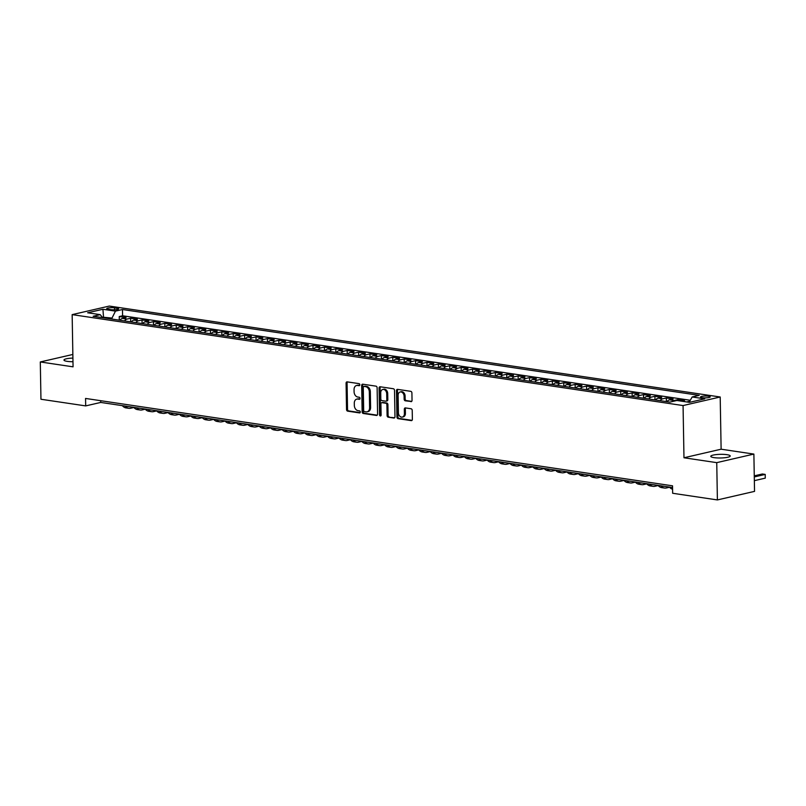 <?xml version="1.0" encoding="UTF-8"?>
<svg xmlns="http://www.w3.org/2000/svg" width="806" height="806" viewBox="0 0 806 806"><rect width="100%" height="100%" fill="white"/><g stroke="black" fill="none" stroke-linecap="round" stroke-linejoin="round"><path stroke-width="1.21" d="M359.849 384.784A1.048 0.766 -103 0 0 359.053 383.636L347.164 381.873A1.491 1.098 -103 0 0 346.076 383.162L346.53 409.519A1.491 1.098 -103 0 0 347.678 411.151L359.567 412.924A1.048 0.766 -103 0 0 359.526 410.869L357.985 410.647A4.776 3.506 -103 0 1 354.328 405.428L354.287 403.232A4.776 3.506 -103 0 1 356.796 399.111A4.776 3.506 -103 0 1 357.783 399.081L359.325 399.302A1.048 0.766 -103 0 0 359.295 397.257L357.753 397.026A4.776 3.506 -103 0 1 354.086 391.807L354.056 389.61A4.776 3.506 -103 0 1 356.564 385.5A4.776 3.506 -103 0 1 357.552 385.459L359.083 385.691A1.048 0.766 -103 0 0 359.849 384.784M726.921 454.675A9.722 1.824 -1 0 0 716.484 454.564A9.722 1.824 -1 0 0 710.781 456.327A9.722 1.824 -1 0 0 714.076 457.637A9.722 1.824 -1 0 0 724.513 457.758A9.722 1.824 -1 0 0 730.216 455.984A9.722 1.824 -1 0 0 726.921 454.675M72.913 358.076A9.722 1.824 -1 0 0 63.966 360.05A9.722 1.824 -1 0 0 67.261 361.36A9.722 1.824 -1 0 0 72.983 361.723M708.575 396.22A4.856 0.917 -1 0 0 703.356 396.159A4.856 0.917 -1 0 0 700.505 397.046A4.856 0.917 -1 0 0 702.157 397.701A4.856 0.917 -1 0 0 707.376 397.761A4.856 0.917 -1 0 0 710.227 396.874A4.856 0.917 -1 0 0 708.575 396.22M410.949 401.66A1.491 1.098 -103 0 0 412.037 400.36L411.906 392.965A1.491 1.098 -103 0 0 410.768 391.333L397.57 389.369A1.491 1.098 -103 0 0 396.471 390.668L396.935 417.024A1.491 1.098 -103 0 0 398.073 418.657L411.282 420.621A1.491 1.098 -103 0 0 412.37 419.322L412.219 410.395A1.491 1.098 -103 0 0 411.07 408.763L405.418 407.917A1.491 1.098 -103 0 0 404.33 409.216L404.4 413.649A3.99 2.932 -103 0 1 402.305 417.085A3.99 2.932 -103 0 1 398.416 412.753L398.114 395.403A3.99 2.932 -103 0 1 400.209 391.968A3.99 2.932 -103 0 1 404.098 396.3L404.149 399.192A1.491 1.098 -103 0 0 405.297 400.814L411.534 401.519M683.972 457.768L716.746 462.644L717.39 499.932L754.537 491.378L753.882 454.08L721.118 449.204L720.201 396.995L683.065 405.559L683.972 457.768L721.118 449.204M72.852 354.459L40.3 361.954L73.064 366.831L72.157 314.622L683.065 405.559M40.3 361.954L40.955 399.252L85.688 405.902L100.74 402.436L672.557 487.549M717.39 499.932L672.657 493.272L672.526 485.817L85.557 398.446L85.688 405.902M377.117 387.787A1.491 1.098 -103 0 0 375.969 386.155L362.771 384.19A1.491 1.098 -103 0 0 361.682 385.49L362.136 411.846A1.491 1.098 -103 0 0 363.284 413.478L376.483 415.443A1.491 1.098 -103 0 0 377.581 414.143L377.117 387.787M380.17 386.779L393.368 388.744A1.491 1.098 -103 0 1 394.517 390.376L394.97 416.732A1.491 1.098 -103 0 1 393.882 418.032L388.23 417.186A1.491 1.098 -103 0 1 387.092 415.564L386.9 404.874A1.491 1.098 -103 0 0 385.752 403.242L382.004 402.678A1.491 1.098 -103 0 0 380.916 403.977L381.107 415.11A1.048 0.766 -103 0 1 379.545 414.878L379.072 388.079A1.491 1.098 -103 0 1 380.17 386.779M689.624 401.459L692.163 396.975L704.706 398.839L689.442 402.355L676.909 400.491L669.887 402.113L93.164 316.264L100.196 314.652L87.653 312.778L102.916 309.262L115.449 311.136L111.56 319.005M682.098 401.257L684.546 400.703L677.705 399.675L677.725 400.612M672.264 401.559A6.075 3.959 -81.5 0 1 674.038 400.522L669.484 399.847L673.141 399L666.31 397.983L666.371 401.59M660.195 400.663A6.075 3.959 -81.5 0 1 662.643 398.829L658.089 398.154L661.746 397.308L654.905 396.29L654.976 399.887M648.79 398.97A6.075 3.959 -81.5 0 1 651.248 397.136L646.684 396.451L650.351 395.605L643.51 394.587L643.571 398.194M637.395 397.277A6.075 3.959 -81.5 0 1 639.853 395.434L635.289 394.759L638.957 393.912L632.116 392.895L632.176 396.502M626 395.575A6.075 3.959 -81.5 0 1 628.448 393.741L623.894 393.056L627.552 392.22L620.721 391.202L620.781 394.799M614.605 393.882A6.075 3.959 -81.5 0 1 617.053 392.038L612.489 391.363L616.157 390.517L609.316 389.5L609.386 393.106M603.2 392.179A6.075 3.959 -81.5 0 1 605.659 390.346L601.095 389.671L604.762 388.824L597.921 387.807L597.981 391.404M591.806 390.487A6.075 3.959 -81.5 0 1 594.254 388.653L589.7 387.968L593.367 387.122L586.526 386.104L586.587 389.711M580.411 388.794A6.075 3.959 -81.5 0 1 582.859 386.951L578.305 386.276L581.962 385.429L575.131 384.412L575.192 388.018M569.006 387.092A6.075 3.959 -81.5 0 1 571.464 385.258L566.9 384.573L570.567 383.737L563.726 382.719L563.797 386.316M557.611 385.399A6.075 3.959 -81.5 0 1 560.069 383.555L555.505 382.88L559.173 382.034L552.332 381.016L552.392 384.623M546.216 383.706A6.075 3.959 -81.5 0 1 548.664 381.863L544.11 381.188L547.778 380.341L540.937 379.324L540.997 382.921M534.821 382.004A6.075 3.959 -81.5 0 1 537.27 380.17L532.716 379.485L536.373 378.649L529.532 377.631L529.602 381.228M523.416 380.311A6.075 3.959 -81.5 0 1 525.875 378.467L521.311 377.792L524.978 376.946L518.137 375.928L518.198 379.535M512.022 378.608A6.075 3.959 -81.5 0 1 514.48 376.775L509.916 376.1L513.583 375.253L506.742 374.236L506.803 377.833M500.627 376.916A6.075 3.959 -81.5 0 1 503.075 375.082L498.521 374.397L502.178 373.551L495.347 372.533L495.408 376.14M489.232 375.223A6.075 3.959 -81.5 0 1 491.68 373.38L487.126 372.704L490.783 371.858L483.943 370.841L484.013 374.447M477.827 373.521A6.075 3.959 -81.5 0 1 480.285 371.687L475.721 371.002L479.389 370.166L472.548 369.148L472.608 372.745M466.432 371.828A6.075 3.959 -81.5 0 1 468.88 369.984L464.327 369.309L467.994 368.463L461.153 367.445L461.213 371.052M455.037 370.125A6.075 3.959 -81.5 0 1 457.486 368.292L452.932 367.617L456.589 366.77L449.758 365.753L449.819 369.35M443.643 368.433A6.075 3.959 -81.5 0 1 446.091 366.599L441.527 365.914L445.194 365.068L438.353 364.05L438.424 367.657M432.238 366.74A6.075 3.959 -81.5 0 1 434.696 364.896L430.132 364.221L433.799 363.375L426.958 362.357L427.019 365.964M420.843 365.037A6.075 3.959 -81.5 0 1 423.291 363.204L418.737 362.519L422.404 361.682L415.564 360.665L415.624 364.262M409.448 363.345A6.075 3.959 -81.5 0 1 411.896 361.501L407.342 360.826L411 359.98L404.169 358.962L404.229 362.569M398.043 361.652A6.075 3.959 -81.5 0 1 400.501 359.808L395.937 359.133L399.605 358.287L392.764 357.27L392.834 360.866M386.648 359.95A6.075 3.959 -81.5 0 1 389.107 358.116L384.543 357.431L388.21 356.595L381.369 355.577L381.429 359.174M375.253 358.257A6.075 3.959 -81.5 0 1 377.702 356.413L373.148 355.738L376.805 354.892L369.974 353.874L370.035 357.481M363.859 356.554A6.075 3.959 -81.5 0 1 366.307 354.721L361.753 354.046L365.41 353.199L358.569 352.182L358.64 355.778M352.454 354.862A6.075 3.959 -81.5 0 1 354.912 353.028L350.348 352.343L354.015 351.497L347.174 350.479L347.235 354.086M341.059 353.169A6.075 3.959 -81.5 0 1 343.517 351.325L338.953 350.65L342.621 349.804L335.78 348.786L335.84 352.393M329.664 351.466A6.075 3.959 -81.5 0 1 332.112 349.633L327.558 348.948L331.216 348.111L324.385 347.094L324.445 350.691M318.269 349.774A6.075 3.959 -81.5 0 1 320.717 347.93L316.154 347.255L319.821 346.409L312.98 345.391L313.05 348.998M306.864 348.071A6.075 3.959 -81.5 0 1 309.323 346.237L304.759 345.562L308.426 344.716L301.585 343.699L301.645 347.295M295.47 346.379A6.075 3.959 -81.5 0 1 297.918 344.545L293.364 343.86L297.031 343.013L290.19 341.996L290.251 345.603M284.075 344.686A6.075 3.959 -81.5 0 1 286.523 342.842L281.969 342.167L285.626 341.321L278.795 340.303L278.856 343.91M272.67 342.983A6.075 3.959 -81.5 0 1 275.128 341.15L270.564 340.475L274.231 339.628L267.39 338.611L267.461 342.207M261.275 341.291A6.075 3.959 -81.5 0 1 263.733 339.447L259.169 338.772L262.837 337.926L255.996 336.908L256.056 340.515M249.88 339.598A6.075 3.959 -81.5 0 1 252.328 337.754L247.774 337.079L251.442 336.233L244.601 335.215L244.661 338.812M238.485 337.895A6.075 3.959 -81.5 0 1 240.934 336.062L236.38 335.377L240.037 334.54L233.206 333.523L233.266 337.12M227.08 336.203A6.075 3.959 -81.5 0 1 229.539 334.359L224.975 333.684L228.642 332.838L221.801 331.82L221.862 335.427M215.686 334.5A6.075 3.959 -81.5 0 1 218.144 332.666L213.58 331.991L217.247 331.145L210.406 330.128L210.467 333.724M204.291 332.807A6.075 3.959 -81.5 0 1 206.739 330.974L202.185 330.289L205.842 329.442L199.011 328.425L199.072 332.032M192.896 331.115A6.075 3.959 -81.5 0 1 195.344 329.271L190.79 328.596L194.448 327.75L187.607 326.732L187.677 330.339M181.491 329.412A6.075 3.959 -81.5 0 1 183.949 327.579L179.385 326.893L183.053 326.057L176.212 325.04L176.272 328.636M170.096 327.72A6.075 3.959 -81.5 0 1 172.555 325.876L167.991 325.201L171.658 324.355L164.817 323.337L164.877 326.944M158.701 326.017A6.075 3.959 -81.5 0 1 161.15 324.183L156.596 323.508L160.253 322.662L153.422 321.644L153.483 325.241M147.307 324.324A6.075 3.959 -81.5 0 1 149.755 322.491L145.191 321.806L148.858 320.959L142.017 319.942L142.088 323.549M135.902 322.632A6.075 3.959 -81.5 0 1 138.36 320.788L133.796 320.113L137.463 319.267L130.622 318.249L126.955 319.095A6.075 3.959 98.5 0 0 124.507 320.929M130.683 321.856L130.622 318.249M108.326 309.272L110.835 309.645A4.705 0.887 -1 0 0 115.893 309.705A4.705 0.887 -1 0 0 118.653 308.849A4.705 0.887 -1 0 0 117.061 308.214L114.553 307.842A4.705 0.887 -1 0 0 109.495 307.781A4.705 0.887 -1 0 0 106.735 308.638A4.705 0.887 -1 0 0 108.326 309.272M720.201 396.995L109.294 306.068L72.157 314.622M692.163 396.975L699.195 395.353L122.482 309.514L115.449 311.136M690.289 400.28L122.593 315.781L119.228 316.557L126.068 317.574L122.401 318.42A6.075 3.959 98.5 0 0 119.943 320.254M138.36 320.788L142.017 319.942M149.755 322.491L153.422 321.644M161.15 324.183L164.817 323.337M172.555 325.876L176.212 325.04M183.949 327.579L187.607 326.732M195.344 329.271L199.011 328.425M206.739 330.974L210.406 330.128M218.144 332.666L221.801 331.82M229.539 334.359L233.206 333.523M240.934 336.062L244.601 335.215M252.328 337.754L255.996 336.908M263.733 339.447L267.39 338.611M275.128 341.15L278.795 340.303M286.523 342.842L290.19 341.996M297.918 344.545L301.585 343.699M309.323 346.237L312.98 345.391M320.717 347.93L324.385 347.094M332.112 349.633L335.78 348.786M343.517 351.325L347.174 350.479M354.912 353.028L358.569 352.182M366.307 354.721L369.974 353.874M377.702 356.413L381.369 355.577M389.107 358.116L392.764 357.27M400.501 359.808L404.169 358.962M411.896 361.501L415.564 360.665M423.291 363.204L426.958 362.357M434.696 364.896L438.353 364.05M446.091 366.599L449.758 365.753M457.486 368.292L461.153 367.445M468.88 369.984L472.548 369.148M480.285 371.687L483.943 370.841M491.68 373.38L495.347 372.533M503.075 375.082L506.742 374.236M514.48 376.775L518.137 375.928M525.875 378.467L529.532 377.631M537.27 380.17L540.937 379.324M548.664 381.863L552.332 381.016M560.069 383.555L563.726 382.719M571.464 385.258L575.131 384.412M582.859 386.951L586.526 386.104M594.254 388.653L597.921 387.807M605.659 390.346L609.316 389.5M617.053 392.038L620.721 391.202M628.448 393.741L632.116 392.895M639.853 395.434L643.51 394.587M651.248 397.136L654.905 396.29M662.643 398.829L666.31 397.983M674.038 400.522L677.705 399.675M686.652 401.942L689.1 401.378M111.54 318.027L102.231 317.141M103.581 317.816L102.916 309.262M716.746 462.644L753.882 454.08M100.71 400.703L100.74 402.436M119.288 320.153L119.228 316.557M122.593 315.781L122.482 309.514M102.674 317.685L100.196 314.652M133.796 320.113A6.075 3.959 98.5 0 0 131.348 321.947M145.191 321.806A6.075 3.959 98.5 0 0 142.743 323.649M156.596 323.508A6.075 3.959 98.5 0 0 154.137 325.342M167.991 325.201A6.075 3.959 98.5 0 0 165.542 327.045M179.385 326.893A6.075 3.959 98.5 0 0 176.937 328.737M190.79 328.596A6.075 3.959 98.5 0 0 188.332 330.43M202.185 330.289A6.075 3.959 98.5 0 0 199.727 332.132M213.58 331.991A6.075 3.959 98.5 0 0 211.132 333.825M224.975 333.684A6.075 3.959 98.5 0 0 222.527 335.518M236.38 335.377A6.075 3.959 98.5 0 0 233.921 337.22M247.774 337.079A6.075 3.959 98.5 0 0 245.316 338.913M259.169 338.772A6.075 3.959 98.5 0 0 256.721 340.616M270.564 340.475A6.075 3.959 98.5 0 0 268.116 342.308M281.969 342.167A6.075 3.959 98.5 0 0 279.511 344.001M293.364 343.86A6.075 3.959 98.5 0 0 290.916 345.703M304.759 345.562A6.075 3.959 98.5 0 0 302.31 347.396M316.154 347.255A6.075 3.959 98.5 0 0 313.705 349.089M327.558 348.948A6.075 3.959 98.5 0 0 325.1 350.791M338.953 350.65A6.075 3.959 98.5 0 0 336.505 352.484M350.348 352.343A6.075 3.959 98.5 0 0 347.9 354.187M361.753 354.046A6.075 3.959 98.5 0 0 359.295 355.879M373.148 355.738A6.075 3.959 98.5 0 0 370.689 357.572M384.543 357.431A6.075 3.959 98.5 0 0 382.094 359.275M395.937 359.133A6.075 3.959 98.5 0 0 393.489 360.967M407.342 360.826A6.075 3.959 98.5 0 0 404.884 362.67M418.737 362.519A6.075 3.959 98.5 0 0 416.279 364.362M430.132 364.221A6.075 3.959 98.5 0 0 427.684 366.055M441.527 365.914A6.075 3.959 98.5 0 0 439.079 367.758M452.932 367.617A6.075 3.959 98.5 0 0 450.473 369.45M464.327 369.309A6.075 3.959 98.5 0 0 461.878 371.143M475.721 371.002A6.075 3.959 98.5 0 0 473.273 372.846M487.126 372.704A6.075 3.959 98.5 0 0 484.668 374.538M498.521 374.397A6.075 3.959 98.5 0 0 496.063 376.241M509.916 376.1A6.075 3.959 98.5 0 0 507.468 377.933M521.311 377.792A6.075 3.959 98.5 0 0 518.863 379.626M532.716 379.485A6.075 3.959 98.5 0 0 530.257 381.329M544.11 381.188A6.075 3.959 98.5 0 0 541.652 383.021M555.505 382.88A6.075 3.959 98.5 0 0 553.057 384.724M566.9 384.573A6.075 3.959 98.5 0 0 564.452 386.417M578.305 386.276A6.075 3.959 98.5 0 0 575.847 388.109M589.7 387.968A6.075 3.959 98.5 0 0 587.242 389.812M601.095 389.671A6.075 3.959 98.5 0 0 598.646 391.504M612.489 391.363A6.075 3.959 98.5 0 0 610.041 393.197M623.894 393.056A6.075 3.959 98.5 0 0 621.436 394.9M635.289 394.759A6.075 3.959 98.5 0 0 632.841 396.592M646.684 396.451A6.075 3.959 98.5 0 0 644.236 398.295M658.089 398.154A6.075 3.959 98.5 0 0 655.631 399.988M669.484 399.847A6.075 3.959 98.5 0 0 667.025 401.68M359.688 385.399L358.549 385.228A4.776 3.506 -103 0 0 357.562 385.268L356.564 385.5M356.796 399.111L357.804 398.879A4.776 3.506 -103 0 1 358.791 398.849L359.929 399.01M347.426 381.903A1.491 1.098 -103 0 0 347.074 382.941L347.537 409.287A1.491 1.098 -103 0 0 348.676 410.919L360.171 412.632M363.032 384.23A1.491 1.098 -103 0 0 362.68 385.258L363.143 411.614A1.491 1.098 -103 0 0 364.292 413.246L377.228 415.171M364.04 386.427A1.048 0.766 -103 0 0 363.274 387.333L363.677 410.466A1.048 0.766 -103 0 0 364.473 411.614L366.095 411.846A4.776 3.506 -103 0 0 367.093 411.816A4.776 3.506 -103 0 0 369.601 407.695L369.319 391.887A4.776 3.506 -103 0 0 365.662 386.668L364.04 386.427L365.037 386.195A1.048 0.766 -103 0 0 364.624 386.286M367.093 411.816L368.09 411.584A4.776 3.506 -103 0 0 370.599 407.463L369.601 407.695M365.037 386.195L366.659 386.437A4.776 3.506 -103 0 1 370.327 391.656L370.599 407.463M394.628 417.76L388.23 417.186M382.417 402.587A1.491 1.098 -103 0 1 383.011 402.446L386.759 403.01A1.491 1.098 -103 0 1 387.908 404.642L388.089 415.332A1.491 1.098 -103 0 0 389.238 416.954M380.422 386.82A1.491 1.098 -103 0 0 380.079 387.847L380.543 414.647A1.048 0.766 -103 0 0 381.006 415.624M386.709 393.781A3.99 2.932 -103 0 0 382.82 389.449A3.99 2.932 -103 0 0 380.724 392.885L380.825 399A1.491 1.098 -103 0 0 381.973 400.632L385.721 401.187A1.491 1.098 -103 0 0 386.809 399.897L386.709 393.781L387.706 393.55A3.99 2.932 -103 0 0 383.817 389.217L382.82 389.449M386.729 400.955A1.491 1.098 -103 0 0 387.817 399.665L386.809 399.897M387.706 393.55L387.817 399.665M400.209 391.968L401.217 391.736A3.99 2.932 -103 0 1 405.106 396.068L405.156 398.96A1.491 1.098 -103 0 0 406.305 400.582L411.695 401.388M402.305 417.085L403.312 416.853A3.99 2.932 -103 0 0 405.408 413.418L404.4 413.649M405.68 407.957A1.491 1.098 -103 0 0 405.327 408.985L405.408 413.418M397.821 389.409A1.491 1.098 -103 0 0 397.479 390.436L397.932 416.793A1.491 1.098 -103 0 0 399.081 418.425L412.027 420.349M133.897 407.493L130.693 408.229A11.395 7.425 -81.5 0 1 128.829 408.31A11.395 7.425 -81.5 0 1 125.242 406.083M128.829 408.31L125.978 407.886A11.395 7.425 -81.5 0 1 122.391 405.66M145.292 409.186L142.098 409.922A11.395 7.425 -81.5 0 1 140.224 410.002A11.395 7.425 -81.5 0 1 136.637 407.776M140.224 410.002L137.373 409.579A11.395 7.425 -81.5 0 1 133.786 407.352M156.696 410.889L153.493 411.624A11.395 7.425 -81.5 0 1 151.619 411.705A11.395 7.425 -81.5 0 1 148.032 409.478M151.619 411.705L148.767 411.282A11.395 7.425 -81.5 0 1 145.181 409.055M168.091 412.581L164.887 413.317A11.395 7.425 -81.5 0 1 163.014 413.397A11.395 7.425 -81.5 0 1 159.437 411.171M163.014 413.397L160.172 412.974A11.395 7.425 -81.5 0 1 156.586 410.748M179.486 414.274L176.282 415.009A11.395 7.425 -81.5 0 1 174.418 415.1A11.395 7.425 -81.5 0 1 170.832 412.874M174.418 415.1L171.567 414.667A11.395 7.425 -81.5 0 1 167.98 412.44M190.881 415.977L187.687 416.712A11.395 7.425 -81.5 0 1 185.813 416.793A11.395 7.425 -81.5 0 1 182.227 414.566M185.813 416.793L182.962 416.37A11.395 7.425 -81.5 0 1 179.375 414.143M202.286 417.669L199.082 418.405A11.395 7.425 -81.5 0 1 197.208 418.485A11.395 7.425 -81.5 0 1 193.621 416.259M197.208 418.485L194.357 418.062A11.395 7.425 -81.5 0 1 190.77 415.836M213.681 419.362L210.477 420.107A11.395 7.425 -81.5 0 1 208.603 420.188A11.395 7.425 -81.5 0 1 205.026 417.961M208.603 420.188L205.762 419.765A11.395 7.425 -81.5 0 1 202.175 417.538M225.076 421.064L221.882 421.8A11.395 7.425 -81.5 0 1 220.008 421.881A11.395 7.425 -81.5 0 1 216.421 419.654M220.008 421.881L217.157 421.457A11.395 7.425 -81.5 0 1 213.57 419.231M236.47 422.757L233.277 423.493A11.395 7.425 -81.5 0 1 231.403 423.573A11.395 7.425 -81.5 0 1 227.816 421.347M231.403 423.573L228.551 423.15A11.395 7.425 -81.5 0 1 224.965 420.923M247.875 424.46L244.671 425.195A11.395 7.425 -81.5 0 1 242.797 425.276A11.395 7.425 -81.5 0 1 239.211 423.049M242.797 425.276L239.946 424.853A11.395 7.425 -81.5 0 1 236.37 422.626M259.27 426.152L256.066 426.888A11.395 7.425 -81.5 0 1 254.192 426.968A11.395 7.425 -81.5 0 1 250.616 424.742M254.192 426.968L251.351 426.545A11.395 7.425 -81.5 0 1 247.764 424.319M270.665 427.845L267.471 428.591A11.395 7.425 -81.5 0 1 265.597 428.671A11.395 7.425 -81.5 0 1 262.01 426.445M265.597 428.671L262.746 428.238A11.395 7.425 -81.5 0 1 259.159 426.021M282.07 429.548L278.866 430.283A11.395 7.425 -81.5 0 1 276.992 430.364A11.395 7.425 -81.5 0 1 273.405 428.137M276.992 430.364L274.141 429.941A11.395 7.425 -81.5 0 1 270.554 427.714M293.465 431.24L290.261 431.976A11.395 7.425 -81.5 0 1 288.387 432.056A11.395 7.425 -81.5 0 1 284.8 429.83M288.387 432.056L285.536 431.633A11.395 7.425 -81.5 0 1 281.959 429.407M304.859 432.943L301.656 433.678A11.395 7.425 -81.5 0 1 299.792 433.759A11.395 7.425 -81.5 0 1 296.205 431.532M299.792 433.759L296.94 433.336A11.395 7.425 -81.5 0 1 293.354 431.109M316.254 434.635L313.06 435.371A11.395 7.425 -81.5 0 1 311.187 435.452A11.395 7.425 -81.5 0 1 307.6 433.225M311.187 435.452L308.335 435.028A11.395 7.425 -81.5 0 1 304.749 432.802M327.659 436.328L324.455 437.064A11.395 7.425 -81.5 0 1 322.581 437.154A11.395 7.425 -81.5 0 1 318.995 434.928M322.581 437.154L319.73 436.721A11.395 7.425 -81.5 0 1 316.143 434.494M339.054 438.031L335.85 438.766A11.395 7.425 -81.5 0 1 333.976 438.847A11.395 7.425 -81.5 0 1 330.4 436.62M333.976 438.847L331.135 438.424A11.395 7.425 -81.5 0 1 327.548 436.197M350.449 439.723L347.245 440.459A11.395 7.425 -81.5 0 1 345.381 440.539A11.395 7.425 -81.5 0 1 341.794 438.313M345.381 440.539L342.53 440.116A11.395 7.425 -81.5 0 1 338.943 437.89M361.844 441.416L358.65 442.162A11.395 7.425 -81.5 0 1 356.776 442.242A11.395 7.425 -81.5 0 1 353.189 440.016M356.776 442.242L353.925 441.819A11.395 7.425 -81.5 0 1 350.338 439.592M373.249 443.119L370.045 443.854A11.395 7.425 -81.5 0 1 368.171 443.935A11.395 7.425 -81.5 0 1 364.584 441.708M368.171 443.935L365.32 443.512A11.395 7.425 -81.5 0 1 361.743 441.285M384.643 444.811L381.44 445.547A11.395 7.425 -81.5 0 1 379.566 445.627A11.395 7.425 -81.5 0 1 375.989 443.401M379.566 445.627L376.724 445.204A11.395 7.425 -81.5 0 1 373.138 442.978M396.038 446.514L392.844 447.249A11.395 7.425 -81.5 0 1 390.97 447.33A11.395 7.425 -81.5 0 1 387.384 445.103M390.97 447.33L388.119 446.907A11.395 7.425 -81.5 0 1 384.533 444.68M407.433 448.207L404.239 448.942A11.395 7.425 -81.5 0 1 402.365 449.023A11.395 7.425 -81.5 0 1 398.779 446.796M402.365 449.023L399.514 448.599A11.395 7.425 -81.5 0 1 395.927 446.373M418.838 449.899L415.634 450.645A11.395 7.425 -81.5 0 1 413.76 450.725A11.395 7.425 -81.5 0 1 410.173 448.499M413.76 450.725L410.909 450.292A11.395 7.425 -81.5 0 1 407.332 448.076M430.233 451.602L427.029 452.337A11.395 7.425 -81.5 0 1 425.155 452.418A11.395 7.425 -81.5 0 1 421.578 450.191M425.155 452.418L422.314 451.995A11.395 7.425 -81.5 0 1 418.727 449.768M441.628 453.294L438.434 454.03A11.395 7.425 -81.5 0 1 436.56 454.11A11.395 7.425 -81.5 0 1 432.973 451.884M436.56 454.11L433.709 453.687A11.395 7.425 -81.5 0 1 430.122 451.461M453.032 454.997L449.829 455.733A11.395 7.425 -81.5 0 1 447.955 455.813A11.395 7.425 -81.5 0 1 444.368 453.587M447.955 455.813L445.103 455.39A11.395 7.425 -81.5 0 1 441.517 453.163M464.427 456.69L461.223 457.425A11.395 7.425 -81.5 0 1 459.349 457.506A11.395 7.425 -81.5 0 1 455.763 455.279M459.349 457.506L456.498 457.083A11.395 7.425 -81.5 0 1 452.922 454.856M475.822 458.382L472.618 459.118A11.395 7.425 -81.5 0 1 470.754 459.198A11.395 7.425 -81.5 0 1 467.168 456.982M470.754 459.198L467.903 458.775A11.395 7.425 -81.5 0 1 464.316 456.549M487.217 460.085L484.023 460.82A11.395 7.425 -81.5 0 1 482.149 460.901A11.395 7.425 -81.5 0 1 478.563 458.674M482.149 460.901L479.298 460.478A11.395 7.425 -81.5 0 1 475.711 458.251M498.622 461.778L495.418 462.513A11.395 7.425 -81.5 0 1 493.544 462.594A11.395 7.425 -81.5 0 1 489.957 460.367M493.544 462.594L490.693 462.17A11.395 7.425 -81.5 0 1 487.106 459.944M510.017 463.47L506.813 464.216A11.395 7.425 -81.5 0 1 504.939 464.296A11.395 7.425 -81.5 0 1 501.362 462.07M504.939 464.296L502.098 463.873A11.395 7.425 -81.5 0 1 498.511 461.647M521.411 465.173L518.218 465.908A11.395 7.425 -81.5 0 1 516.344 465.989A11.395 7.425 -81.5 0 1 512.757 463.762M516.344 465.989L513.493 465.566A11.395 7.425 -81.5 0 1 509.906 463.339M532.806 466.865L529.613 467.601A11.395 7.425 -81.5 0 1 527.739 467.682A11.395 7.425 -81.5 0 1 524.152 465.455M527.739 467.682L524.887 467.258A11.395 7.425 -81.5 0 1 521.301 465.032M544.211 468.568L541.007 469.304A11.395 7.425 -81.5 0 1 539.133 469.384A11.395 7.425 -81.5 0 1 535.547 467.158M539.133 469.384L536.282 468.961A11.395 7.425 -81.5 0 1 532.706 466.734M555.606 470.261L552.402 470.996A11.395 7.425 -81.5 0 1 550.528 471.077A11.395 7.425 -81.5 0 1 546.952 468.85M550.528 471.077L547.687 470.654A11.395 7.425 -81.5 0 1 544.1 468.427M567.001 471.953L563.807 472.699A11.395 7.425 -81.5 0 1 561.933 472.779A11.395 7.425 -81.5 0 1 558.346 470.553M561.933 472.779L559.082 472.346A11.395 7.425 -81.5 0 1 555.495 470.13M578.406 473.656L575.202 474.391A11.395 7.425 -81.5 0 1 573.328 474.472A11.395 7.425 -81.5 0 1 569.741 472.245M573.328 474.472L570.477 474.049A11.395 7.425 -81.5 0 1 566.89 471.822M589.801 475.349L586.597 476.084A11.395 7.425 -81.5 0 1 584.723 476.165A11.395 7.425 -81.5 0 1 581.136 473.938M584.723 476.165L581.872 475.742A11.395 7.425 -81.5 0 1 578.295 473.515M601.195 477.051L597.992 477.787A11.395 7.425 -81.5 0 1 596.128 477.867A11.395 7.425 -81.5 0 1 592.541 475.641M596.128 477.867L593.276 477.444A11.395 7.425 -81.5 0 1 589.69 475.218M612.59 478.744L609.396 479.479A11.395 7.425 -81.5 0 1 607.523 479.56A11.395 7.425 -81.5 0 1 603.936 477.333M607.523 479.56L604.671 479.137A11.395 7.425 -81.5 0 1 601.085 476.91M623.995 480.436L620.791 481.172A11.395 7.425 -81.5 0 1 618.917 481.253A11.395 7.425 -81.5 0 1 615.331 479.036M618.917 481.253L616.066 480.829A11.395 7.425 -81.5 0 1 612.479 478.603M635.39 482.139L632.186 482.875A11.395 7.425 -81.5 0 1 630.312 482.955A11.395 7.425 -81.5 0 1 626.736 480.729M630.312 482.955L627.471 482.532A11.395 7.425 -81.5 0 1 623.884 480.305M646.785 483.832L643.581 484.567A11.395 7.425 -81.5 0 1 641.717 484.648A11.395 7.425 -81.5 0 1 638.13 482.421M641.717 484.648L638.866 484.225A11.395 7.425 -81.5 0 1 635.279 481.998M658.18 485.524L654.986 486.27A11.395 7.425 -81.5 0 1 653.112 486.35A11.395 7.425 -81.5 0 1 649.525 484.124M653.112 486.35L650.261 485.927A11.395 7.425 -81.5 0 1 646.674 483.701M669.585 487.227L666.381 487.962A11.395 7.425 -81.5 0 1 664.507 488.043A11.395 7.425 -81.5 0 1 660.92 485.817M664.507 488.043L661.655 487.62A11.395 7.425 -81.5 0 1 658.069 485.393M672.587 489.222A11.395 7.425 -81.5 0 1 669.474 487.086M754.225 473.324L754.255 475.087M754.285 476.93L765.206 474.412L762.355 473.988L754.265 475.852M765.267 478.139L765.206 474.412L765.267 478.139L754.345 480.658M126.955 319.095L122.401 318.42M114.583 309.796L114.553 307.842M117.082 309.534L117.061 308.214M358.549 385.228L357.552 385.459M358.791 398.849L357.783 399.081M348.676 410.919L347.678 411.151M347.537 409.287L346.53 409.519M347.074 382.941L346.076 383.162M377.077 415.302L376.483 415.443M364.292 413.246L363.284 413.478M363.143 411.614L362.136 411.846M362.68 385.258L361.682 385.49M370.327 391.656L369.319 391.887M366.659 386.437L365.662 386.668M394.477 417.891L393.882 418.032M388.089 415.332L387.092 415.564M387.908 404.642L386.9 404.874M386.759 403.01L385.752 403.242M383.011 402.446L382.004 402.678M380.543 414.647L379.545 414.878M380.079 387.847L379.072 388.079M406.305 400.582L405.297 400.814M405.156 398.96L404.149 399.192M405.106 396.068L404.098 396.3M405.327 408.985L404.33 409.216M411.866 420.48L411.282 420.621M399.081 418.425L398.073 418.657M397.932 416.793L396.935 417.024M397.479 390.436L396.471 390.668M364.826 386.205L363.818 386.437M382.699 402.466L381.701 402.698M387.031 400.945L386.034 401.176"/></g></svg>
